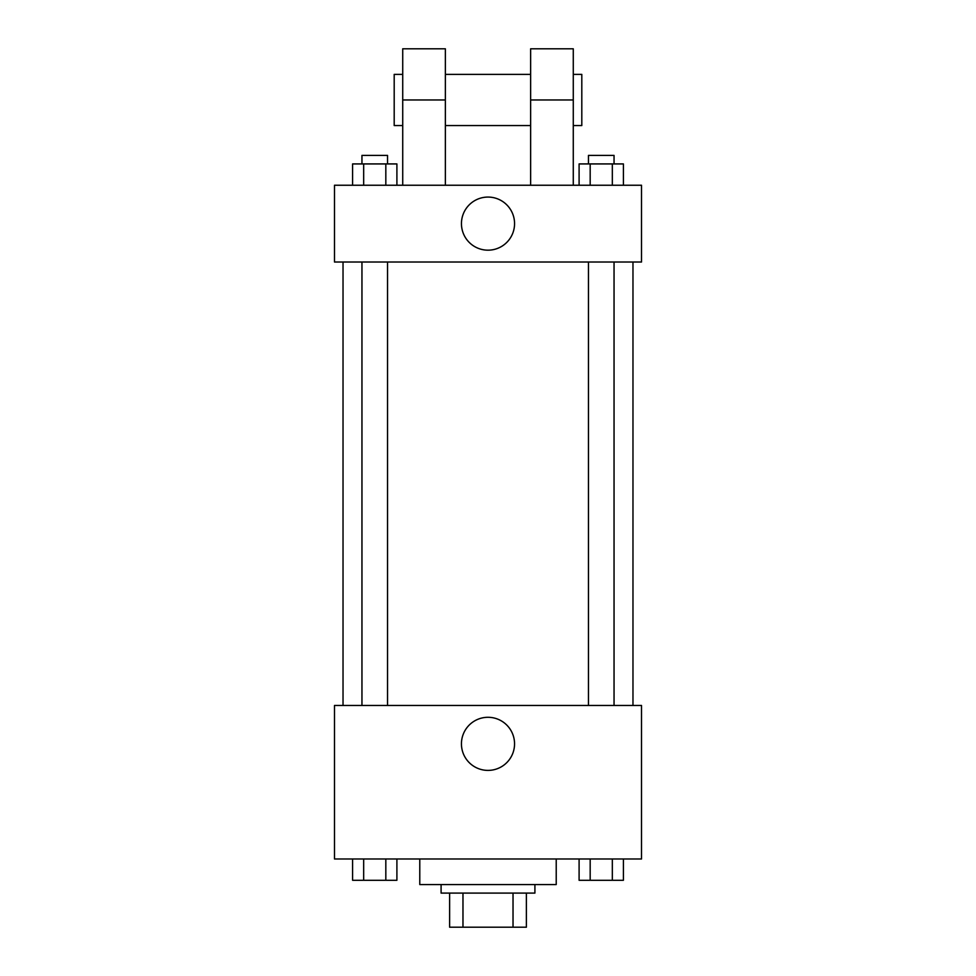 <?xml version="1.0" encoding="UTF-8"?>
<svg xmlns="http://www.w3.org/2000/svg" width="976" height="976" viewBox="0 0 976 976"><rect width="100%" height="100%" fill="white"/><g stroke="black" fill="none" stroke-linecap="round" stroke-linejoin="round"><path stroke-width="1.46" d="M513.022 893.089L513.022 927.2L449.619 927.2L449.619 893.089M513.022 927.2L526.381 927.2L526.381 893.089L526.381 927.2M534.909 884.561L534.909 893.089L441.091 893.089L441.091 884.561M462.978 893.089L462.978 927.2M419.778 858.978L419.778 884.561L556.222 884.561L556.222 858.978M641.513 858.978L334.487 858.978L334.487 705.465L641.513 705.465L641.513 858.978M514.547 743.846A26.547 26.547 0 0 1 474.726 766.843A26.547 26.547 0 0 1 474.726 720.849A26.547 26.547 0 0 1 514.547 743.846M632.973 262.007L632.973 705.465M588.467 705.465L588.467 262.007M387.533 262.007L387.533 705.465M641.513 262.007L334.487 262.007L334.487 185.245L641.513 185.245L641.513 262.007L334.487 262.007M623.408 858.978L623.408 880.291L579.097 880.291L579.097 858.978M612.33 858.978L612.33 880.291M590.175 858.978L590.175 880.291M614.05 880.291L588.467 880.291M396.903 858.978L396.903 880.291L352.592 880.291L352.592 858.978M385.825 858.978L385.825 880.291M363.67 858.978L363.67 880.291M387.533 880.291L361.95 880.291M623.408 185.245L623.408 163.931L579.097 163.931L579.097 185.245M612.33 163.931L612.33 185.245M590.175 163.931L590.175 185.245M588.467 163.931L588.467 155.404L614.05 155.404L614.05 163.931M396.903 185.245L396.903 163.931L352.592 163.931L352.592 185.245M385.825 163.931L385.825 185.245M363.67 163.931L363.67 185.245M361.95 163.931L361.95 155.404L387.533 155.404L387.533 163.931M461.453 223.626A26.547 26.547 0 0 1 501.274 200.629A26.547 26.547 0 0 1 501.274 246.623A26.547 26.547 0 0 1 461.453 223.626M530.639 185.245L530.639 99.967L573.278 99.967L573.278 48.8L530.639 48.8L530.639 99.967M530.639 74.383L445.361 74.383M402.722 185.245L402.722 99.967L445.361 99.967L445.361 185.245M445.361 99.967L445.361 48.8L402.722 48.8L402.722 99.967M573.278 185.245L573.278 99.967M573.278 125.55L581.806 125.55L581.806 74.383L573.278 74.383M402.722 74.383L394.194 74.383L394.194 125.55L402.722 125.55M343.027 262.007L343.027 705.465M614.05 705.465L614.05 262.007M361.95 262.007L361.95 705.465M530.639 125.55L445.361 125.55"/></g></svg>
